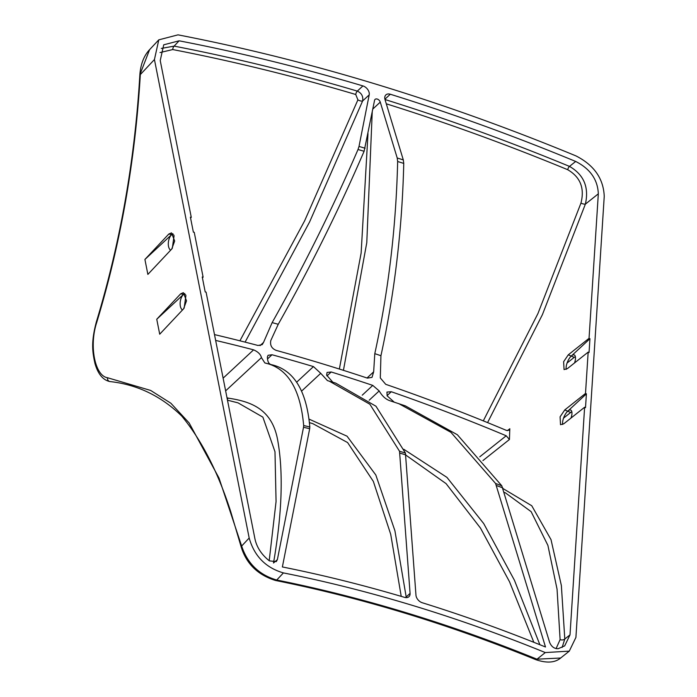 <?xml version="1.0" encoding="UTF-8"?>
<svg xmlns="http://www.w3.org/2000/svg" width="697" height="697" viewBox="0 0 697 697"><rect width="100%" height="100%" fill="white"/><g stroke="black" fill="none" stroke-linecap="round" stroke-linejoin="round"><path stroke-width="1.05" d="M367.031 378.001L373.662 371.841L374.794 353.649C388.438 291.294 396.062 227.239 397.656 161.495L397.212 157.992A1996.583 1364.534 -132.9 0 1 403.302 159.918L385.04 99.688A6.987 4.774 -132.9 0 1 385.894 94.897A6.987 4.774 -132.9 0 1 389.466 94.043A6.987 4.774 -132.9 0 1 390.285 94.234L384.918 99.227M394.11 402.047L387.166 395.861L386.94 392.071L391.287 391.731L387.035 395.678M332.844 382.235L326.623 375.117L327.067 372.433L331.206 371.98L326.954 375.927M309.817 426.973L309.677 428.716A1633.55 1116.428 47.1 0 0 303.526 427.27L303.665 425.518A1636.094 1118.162 -132.9 0 1 309.817 426.973C306.558 390.294 293.611 369.488 270.967 364.566C268.633 363.782 267.439 361.229 267.395 356.916L268.075 355.287L272.013 354.756L267.509 358.938M397.212 157.992L380.266 102.119A3.494 2.387 47.1 0 0 376.868 98.965A3.494 2.387 47.1 0 0 375.082 99.392A3.494 2.387 47.1 0 0 374.55 100.385L364.104 151.284C338.82 209.832 310.2 267.491 278.242 324.279L270.793 340.554C269.905 345.303 271.734 348.587 276.273 350.408A1820.939 1244.494 -132.9 0 1 367.363 378.114L372.024 377.365L373.662 371.841M598.322 193.827C597.738 179.634 590.202 168.84 575.696 161.451L569.484 166.391C583.877 174.712 589.174 187.293 585.375 204.134L598.322 193.827L589.043 338.341L589.941 338.725L571.244 356.089A8.739 3.468 -66.7 0 0 566.252 369.358M308.919 419.063L347.045 436.191L375.822 475.006L394.911 530.739L406.194 596.972L410.071 593.365L399.529 451.255A1636.094 1118.162 -132.9 0 1 405.427 453.05L415.961 595.16A6.987 4.774 -132.9 0 0 422.234 602.731A1457.444 996.074 47.1 0 1 545.498 646.999L495.584 483.483A1636.094 1118.162 -132.9 0 1 501.796 485.792L549.619 642.381C551.44 646.685 554.289 648.794 558.166 648.715L564.701 645.858L570.007 634.871L584.617 407.24L585.515 407.623L586.404 393.849L585.506 393.457L588.163 352.124L567.41 368.6L564.056 369.593L563.629 361.699L568.29 354.825L589.043 338.341M571.819 411.727L570.66 412.485L564.753 409.941L560.083 416.823L560.519 424.708L563.864 423.724L584.617 407.24M571 418.061A8.739 3.468 -66.7 0 0 570.712 410.071A8.739 3.468 -66.7 0 0 567.707 411.213A8.739 3.468 113.3 0 0 562.706 424.473M575.365 356.611L574.206 357.361L571.244 356.089A8.739 3.468 113.3 0 1 574.25 354.956A8.739 3.468 113.3 0 1 574.537 362.937M174.084 235.708L172.298 248.359M144.915 259.45L168.805 234.044L171.514 232.859L174.668 241.014L171.767 248.995L147.869 274.4L144.915 259.45L171.706 234.558A8.739 4.731 -80 0 0 168.325 242.878A8.739 4.731 -80 0 0 170.626 250.206M180.645 293.846L183.355 292.662L186.508 300.816L183.607 308.797L159.709 334.203L156.755 319.252L180.645 293.846L183.546 294.352A8.739 4.731 -80 0 1 184.783 293.498M410.071 593.365A6.987 4.774 -132.9 0 1 408.939 596.693A6.987 4.774 -132.9 0 1 404.643 597.381A1457.444 996.074 47.1 0 0 282.372 566.957L309.677 428.716M303.526 427.27L277.389 559.578L276.273 561.608L269.39 560.876C261.636 554.716 256.836 547.433 254.98 539.042L206.077 292.095L205.206 291.938L202.243 276.988L203.115 277.145L194.236 232.293L193.365 232.145L190.403 217.194L191.274 217.342L160.232 60.561L163.717 44.817L179.103 40.809A2072.582 1416.478 47.1 0 1 362.919 85.914A6.987 4.774 -132.9 0 1 369.201 94.87L359.007 146.44A1996.583 1364.534 -132.9 0 1 365.097 148.226M575.696 161.451A2072.582 1416.478 47.1 0 0 390.285 94.234M588.163 352.124L589.052 352.508L589.941 338.725M545.289 652.566A1450.457 991.291 47.1 0 0 283.418 572.908L276.726 580.026A1450.457 991.291 -132.9 0 1 536.995 659.196L545.289 652.566L569.283 651.137L575.914 637.407L604.238 196.362C603.506 178.624 594.079 165.137 575.949 155.893A2079.569 1421.253 47.1 0 0 178.014 34.85L158.785 39.851L154.438 59.541L140.324 74.579C135.209 160.868 120.642 243.584 96.63 322.72C88.998 346.139 94.94 375.91 107.53 377.739L150.657 390.442L170.843 403.214L189.131 422.922L218.997 478.029L241.659 546.039C247.444 563.533 259.127 574.859 276.726 580.026A3.494 1.847 101.3 0 1 275.515 580.47L275.515 580.47C361.595 597.747 448.354 624.137 535.784 659.65C546.675 663.335 554.96 662.786 560.658 658.012L569.283 651.137M107.53 377.739A3.494 3.041 102.5 0 0 109.786 381.538C137.143 384.491 161.129 395.992 181.751 416.065C201.66 440.234 217.987 472.096 230.724 511.642L241.293 547.311A3.494 1.917 165.5 0 1 241.659 546.039L249.177 538.023L154.438 59.541M249.177 538.023C254.327 556.136 265.74 567.767 283.418 572.908M203.115 277.145L202.418 277.885M185.925 295.502L184.139 308.161M191.274 217.342L190.577 218.091M173.753 234.915L171.706 234.558A8.739 4.731 100 0 1 172.943 233.695M182.466 310.008A8.739 4.731 100 0 1 180.166 302.672A8.739 4.731 100 0 1 183.546 294.352L156.755 319.252M364.104 151.284A1993.167 1362.199 47.1 0 0 358.014 149.506C332.73 208.081 304.101 265.784 272.135 322.615A1844.68 1260.716 -132.9 0 1 278.242 324.279M501.796 485.792L457.363 434.745L405.332 405.863L389.719 400.679M495.584 483.483L450.933 432.332L398.64 403.554M405.427 453.05L375.971 406.229L335.666 383.097L327.451 380.614L320.733 373.322L301.714 390.991M399.529 451.255L369.88 404.243L329.289 381.163M533.841 642.303L509.516 581.751L480.521 528.143L446.08 483.622L405.846 455.106M401.228 596.371L390.712 534.303L373.348 481.418L347.611 442.569L312.866 423.671M556.084 648.628L560.109 639.593L557.06 589.2L547.903 545.394L531.131 511.65L505.412 492.849M239.916 340.807L304.598 220.888L357.901 99.863L355.749 94.496A2070.439 1415.015 47.1 0 0 172.734 49.557L160.022 52.563M161.295 48.424L174.128 46.124L179.103 40.809M563.533 418.139L570.66 412.485M567.07 363.024L574.206 357.361M535.784 659.65A3.494 1.438 112.1 0 0 536.995 659.196L560.658 658.012M149.602 49.644L139.853 74.771C140.663 64.115 143.913 55.743 149.602 49.644L158.785 39.851M269.199 560.728L276.064 501.535L274.984 451.743L262.874 417.128L238.025 402.857L227.483 400.191M483.3 420.866L537.936 313.554L580.949 203.123C584.783 188.199 580.357 177.055 567.68 169.693A2070.439 1415.015 47.1 0 0 386.286 103.809M585.506 393.457L564.753 409.941M507.39 430.668L509.812 428.742L509.437 439.502L482.943 460.569M502.955 488.527L531.759 505.752L551.013 539.626L561.364 585.524L564.797 639.018L562.113 647.469M270.967 364.566A1791.508 1224.376 47.1 0 0 264.843 362.945C287.486 367.92 300.424 388.778 303.665 425.518M264.843 362.945L261.436 357.613L225.636 390.869M296.73 382.13L313.458 366.587A1813.942 1239.71 47.1 0 0 272.013 354.756M362.248 395.173L372.764 385.397A1813.942 1239.71 47.1 0 0 331.206 371.98M403.798 449.295L446.951 477.393L483.727 523.595L514.438 580.279L539.887 644.725M390.172 400.827C385.842 399.442 382.183 396.14 379.185 390.921L369.201 400.2M479.754 456.823L506.222 435.782A1813.942 1239.71 47.1 0 0 391.287 391.731M374.794 353.649A1844.68 1260.716 -132.9 0 1 380.937 355.714L380.301 377.94L385.729 384.326A1820.939 1244.494 -132.9 0 1 506.484 430.424L508.993 430.241L509.812 428.742M403.302 159.918L403.755 163.42A1993.167 1362.199 47.1 0 0 397.656 161.495M380.937 355.714C394.572 293.306 402.178 229.208 403.755 163.42M260.068 345.634L263.527 342.419L272.135 322.615M358.014 149.506L359.007 146.44M214.493 334.595A1820.939 1244.494 -132.9 0 1 258.003 345.477L262.211 344.632L263.527 342.419M223.118 378.157L253.595 349.842A1813.942 1239.71 47.1 0 0 215.643 340.415M339.361 369.044L361.133 253.028L367.99 133.606M506.222 435.782L509.437 439.502M372.764 385.397L379.185 390.921M313.458 366.587L320.733 373.322M253.595 349.842C258.073 351.828 260.687 354.416 261.436 357.613M172.734 49.557A3.494 1.864 -79 0 1 174.128 46.124A2072.582 1416.478 -132.9 0 1 357.326 91.107C361.604 93.102 363.372 96.395 362.614 100.987L309.66 221.82L245.1 342.122M405.366 597.556A3.494 2.03 -5.6 0 0 406.194 596.972L406.212 597.634M487.578 422.609L542.397 314.669L585.375 204.134A3.494 0.941 18.3 0 1 580.949 203.123M570.007 634.871L564.797 639.018A3.494 2.326 0 0 1 560.109 639.593M357.901 99.863A3.494 1.194 -158.7 0 0 362.614 100.987L369.201 94.87M226.995 397.708L228.093 398.118A3.494 3.293 -78.7 0 1 227.283 399.189M586.404 393.849L567.707 411.213M571.244 356.089L568.29 354.825M502.764 487.874A1633.55 1116.428 47.1 0 0 496.543 485.565M405.837 454.914A1633.55 1116.428 47.1 0 0 399.939 453.128M171.706 234.558L168.805 234.044M185.594 294.718L183.546 294.352M355.749 94.496A3.494 1.673 -73.5 0 1 357.326 91.107L362.919 85.914M96.63 322.72A3.494 0.985 16.9 0 1 96.308 322.092C90.906 342.506 92.466 352.072 95.001 363.642C98.05 374.089 102.973 380.057 109.786 381.538A3.494 3.041 102.5 0 0 109.873 381.555M384.997 99.523A2072.582 1416.478 -132.9 0 1 569.484 166.391A3.494 1.42 -67.6 0 0 567.68 169.693M372.843 109.02L380.266 102.119M372.224 112.147L366.779 242.687L343.438 370.334M228.093 398.118C250.702 401.498 272.483 408.747 277.876 441.236C283.452 473.481 281.989 514.072 273.503 563.01L277.389 559.578M309.363 422.617L312.892 423.671M504.105 492.3L505.395 492.84M96.308 322.092C120.302 242.774 134.817 160.327 139.853 74.771M241.293 547.311C246.529 563.943 257.942 574.999 275.515 580.47"/></g></svg>
